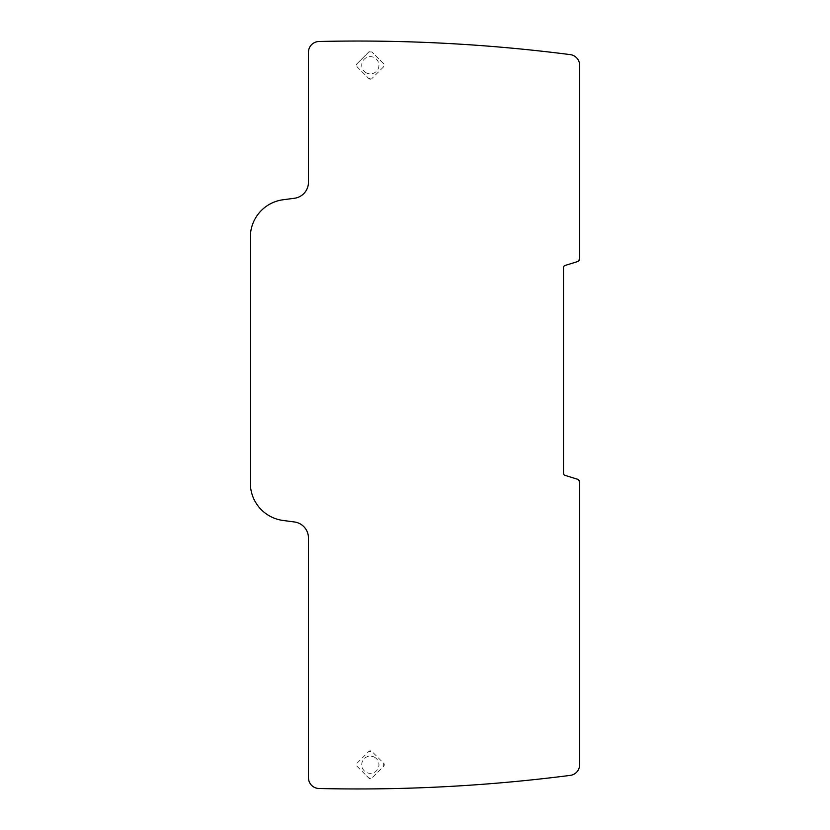 <?xml version="1.0" encoding="UTF-8"?>
<svg xmlns="http://www.w3.org/2000/svg" width="830" height="830" viewBox="0 0 830 830"><rect width="100%" height="100%" fill="white"/><g stroke="black" fill="none" stroke-linecap="round" stroke-linejoin="round"><path stroke-width="0.62" stroke-dasharray="4.15 3.11" d="M308.459 52.259C309.061 45.837 312.568 42.257 318.969 41.5A1666.931 1666.931 0 0 1 500.013 47.102L507.545 47.767A1666.931 1666.931 0 0 1 570.262 54.614A1666.931 1666.931 0 0 0 318.969 41.5A10.759 10.759 0 0 0 308.459 52.259L308.459 182.268A16.144 16.144 0 0 1 294.432 198.266C303.095 196.43 307.774 191.097 308.459 182.268M579.651 764.71C579.184 770.614 576.051 774.172 570.262 775.386A1666.931 1666.931 0 0 1 507.545 782.234L500.013 782.898A1666.931 1666.931 0 0 1 318.969 788.5A1666.931 1666.931 0 0 0 570.262 775.386A10.759 10.759 0 0 0 579.651 764.71L579.651 482.282A3.227 3.227 0 0 0 577.379 479.19L565.023 475.362A2.148 2.148 0 0 1 563.508 473.297L563.508 267.54A2.148 2.148 0 0 1 565.023 265.486L577.379 261.647A3.227 3.227 0 0 0 579.651 258.566L579.651 65.29A10.759 10.759 0 0 0 570.262 54.614C576.051 55.828 579.184 59.387 579.651 65.29M374.465 757.188A8.611 8.611 0 0 1 377.899 768.871A8.611 8.611 0 0 1 366.217 772.294A8.611 8.611 0 0 1 362.783 760.612A8.611 8.611 0 0 1 374.465 757.188M365.096 774.338L357.025 766.266L357.025 763.216L368.821 751.43L371.861 751.43L383.657 763.216L383.657 766.266L371.861 778.063L368.821 778.063L365.096 774.338M357.025 766.266L368.821 778.063A2.148 2.148 0 0 0 371.861 778.063L383.657 766.266A2.148 2.148 0 0 0 383.657 763.216L371.861 751.43A2.148 2.148 0 0 0 368.821 751.43L357.025 763.216A2.148 2.148 0 0 0 357.025 766.266M294.432 198.266L283.103 199.76A37.661 37.661 0 0 0 250.349 237.1L250.349 483.133A37.661 37.661 0 0 0 283.103 520.472L294.432 521.966A16.144 16.144 0 0 1 308.459 537.965L308.459 777.741A10.759 10.759 0 0 0 318.969 788.5C312.568 787.743 309.061 784.163 308.459 777.741M357.025 66.784L368.821 78.57A2.148 2.148 0 0 0 371.861 78.57L368.821 78.57L357.025 66.784L357.025 63.734L368.821 51.937L371.861 51.937A2.148 2.148 0 0 0 368.821 51.937L357.025 63.734A2.148 2.148 0 0 0 357.025 66.784M383.657 66.784L371.861 78.57L383.657 66.784A2.148 2.148 0 0 0 383.657 63.734L371.861 51.937L383.657 63.734L383.657 66.784M366.217 72.812A8.611 8.611 0 0 1 362.783 61.13A8.611 8.611 0 0 1 374.465 57.706A8.611 8.611 0 0 1 377.899 69.388A8.611 8.611 0 0 1 366.217 72.812M308.459 537.965C307.774 529.135 303.095 523.803 294.432 521.966M579.651 482.282L577.379 479.19M563.508 473.297A2.148 2.148 0 0 0 565.023 475.362M565.023 265.486A2.148 2.148 0 0 0 563.508 267.54M577.379 261.647L579.651 258.566M283.103 199.76A37.661 37.661 0 0 0 250.349 237.1M250.349 483.133A37.661 37.661 0 0 0 283.103 520.472"/><path stroke-width="1.25" d="M500.013 47.102L507.545 47.767A1666.972 1666.972 0 0 1 570.262 54.614A10.769 10.769 0 0 1 579.651 65.29L579.651 258.566A3.227 3.227 0 0 1 577.379 261.647L565.023 265.486A2.148 2.148 0 0 0 563.508 267.54L563.508 473.297A2.148 2.148 0 0 0 565.023 475.362L577.379 479.19A3.227 3.227 0 0 1 579.651 482.282L579.651 764.71A10.769 10.769 0 0 1 570.262 775.386A1666.972 1666.972 0 0 1 507.545 782.234L500.013 782.898A1667.283 1667.283 0 0 1 318.969 788.5A10.769 10.769 0 0 1 308.459 777.741L308.459 537.965A16.144 16.144 0 0 0 294.432 521.966L283.103 520.472A37.661 37.661 0 0 1 250.349 483.133L250.349 237.1A37.661 37.661 0 0 1 283.103 199.76L294.432 198.266A16.144 16.144 0 0 0 308.459 182.268L308.459 52.259A10.769 10.769 0 0 1 318.969 41.5A1667.283 1667.283 0 0 1 500.013 47.102"/></g></svg>
